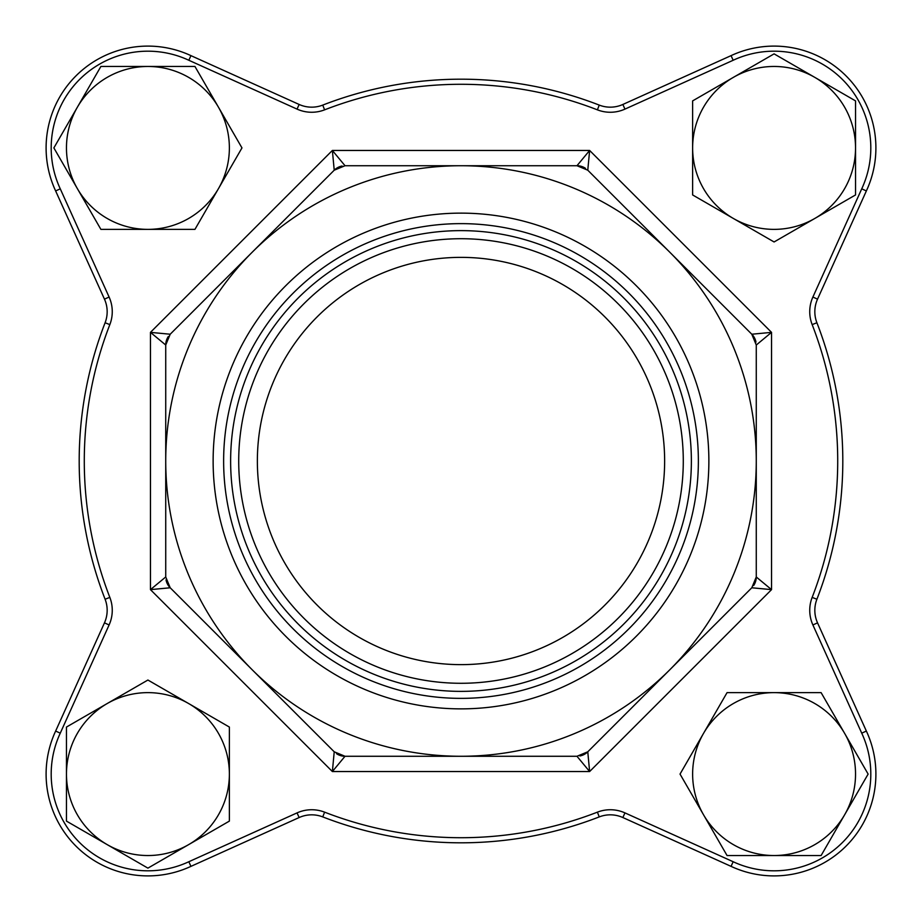 <?xml version="1.0" encoding="UTF-8"?>
<svg xmlns="http://www.w3.org/2000/svg" width="922" height="922" viewBox="0 0 922 922"><rect width="100%" height="100%" fill="white"/><g stroke="black" fill="none" stroke-linecap="round" stroke-linejoin="round"><path stroke-width="1.38" d="M324.602 812.155L322.758 816.904A381.812 381.812 0 0 0 599.242 816.904A381.812 381.812 0 0 1 322.758 816.904A30.541 30.541 0 0 0 299.143 817.537L190.946 866.357A101.812 101.812 0 0 1 55.643 731.054L104.463 622.857A30.541 30.541 0 0 0 105.096 599.242A381.812 381.812 0 0 1 105.096 322.758A30.541 30.541 0 0 0 104.463 299.143L55.643 190.946A101.812 101.812 0 0 1 190.946 55.643L299.143 104.463A30.541 30.541 0 0 0 322.758 105.096A381.812 381.812 0 0 1 599.242 105.096A30.541 30.541 0 0 0 622.857 104.463L731.054 55.643A101.812 101.812 0 0 1 866.357 190.946L817.537 299.143A30.541 30.541 0 0 0 816.904 322.758A381.812 381.812 0 0 1 816.904 599.242A381.812 381.812 0 0 0 816.904 322.758A381.812 381.812 0 0 1 816.904 599.242A30.541 30.541 0 0 0 817.537 622.857L866.357 731.054A101.812 101.812 0 0 1 731.054 866.357L622.857 817.537A30.541 30.541 0 0 0 599.242 816.904A381.812 381.812 0 0 1 322.758 816.904A30.541 30.541 0 0 0 299.143 817.537L190.946 866.357L188.826 861.736L297.045 812.893A35.635 35.635 0 0 1 324.602 812.155A376.718 376.718 0 0 0 597.398 812.155A35.635 35.635 0 0 1 624.955 812.893L733.174 861.736L731.054 866.357A101.812 101.812 0 0 0 866.357 731.054L817.537 622.857L866.357 731.054A101.812 101.812 0 0 1 875.9 774.088A101.812 101.812 0 0 0 866.357 731.054L861.736 733.174L812.893 624.955A35.635 35.635 0 0 1 812.155 597.398A376.718 376.718 0 0 0 812.155 324.602A35.635 35.635 0 0 1 812.893 297.045L861.736 188.826L866.357 190.946A101.812 101.812 0 0 0 731.054 55.643L733.174 60.264L624.955 109.107A35.635 35.635 0 0 1 597.398 109.845A376.718 376.718 0 0 0 324.602 109.845A35.635 35.635 0 0 1 297.045 109.107L188.826 60.264A96.729 96.729 0 0 0 60.264 188.826L109.107 297.045A35.635 35.635 0 0 1 109.845 324.602A376.718 376.718 0 0 0 109.845 597.398A35.635 35.635 0 0 1 109.107 624.955L60.264 733.174A96.729 96.729 0 0 0 188.826 861.736L190.946 866.357A101.812 101.812 0 0 1 55.643 731.054L60.264 733.174A96.729 96.729 0 0 0 51.194 774.088M708.868 461A247.868 247.868 0 0 1 461 708.868A247.868 247.868 0 0 1 213.132 461A247.868 247.868 0 0 1 461 213.132A247.868 247.868 0 0 1 708.868 461M223.631 461A237.369 237.369 0 0 0 461 698.369A237.369 237.369 0 0 0 698.369 461A237.369 237.369 0 0 0 461 223.631A237.369 237.369 0 0 0 223.631 461M79.188 461A381.812 381.812 0 0 1 105.096 322.758A30.541 30.541 0 0 0 104.463 299.143A30.541 30.541 0 0 1 105.096 322.758A30.541 30.541 0 0 0 104.463 299.143L55.643 190.946L60.264 188.826M664.635 461A203.635 203.635 0 0 1 461 664.635A203.635 203.635 0 0 1 257.365 461A203.635 203.635 0 0 1 461 257.365A203.635 203.635 0 0 1 664.635 461M230.627 461A230.373 230.373 0 0 0 461 691.373A230.373 230.373 0 0 0 691.373 461A230.373 230.373 0 0 0 461 230.627A230.373 230.373 0 0 0 230.627 461M238.717 461A222.283 222.283 0 0 0 461 683.283A222.283 222.283 0 0 0 683.283 461A222.283 222.283 0 0 0 461 238.717A222.283 222.283 0 0 0 238.717 461M756.271 576.976A15.271 15.271 0 0 1 753.666 585.505A15.271 15.271 0 0 0 756.271 576.976L756.271 345.024L751.799 334.225L587.775 170.201L576.976 165.73L345.024 165.73L334.225 170.201L170.201 334.225L165.73 345.024L165.73 576.976L170.201 587.775L334.225 751.799L345.024 756.271L576.976 756.271L587.775 751.799L751.799 587.775L756.271 576.976L771.541 589.631L751.799 587.775M587.775 751.799A15.271 15.271 0 0 1 579.903 755.982A15.271 15.271 0 0 0 587.775 751.799L589.631 771.541L332.369 771.541L345.024 756.271L461 756.271A295.271 295.271 0 0 0 669.787 252.213A295.271 295.271 0 0 0 165.73 461A295.271 295.271 0 0 0 461 756.271M170.201 587.775A15.271 15.271 0 0 1 166.018 579.903A15.271 15.271 0 0 0 170.201 587.775L150.459 589.631L165.73 576.976M165.73 345.024A15.271 15.271 0 0 1 168.334 336.495A15.271 15.271 0 0 0 165.73 345.024L150.459 332.369L150.459 589.631L332.369 771.541L334.225 751.799M751.799 334.225A15.271 15.271 0 0 1 755.982 342.097A15.271 15.271 0 0 0 751.799 334.225L771.541 332.369L771.541 589.631L589.631 771.541L576.976 756.271M334.225 170.201A15.271 15.271 0 0 1 342.097 166.018A15.271 15.271 0 0 0 334.225 170.201L332.369 150.459L345.024 165.73M576.976 165.73A15.271 15.271 0 0 1 585.505 168.334A15.271 15.271 0 0 0 576.976 165.73L589.631 150.459L332.369 150.459L150.459 332.369L170.201 334.225M587.775 170.201L589.631 150.459L771.541 332.369L756.271 345.024M46.1 147.912A101.812 101.812 0 0 0 55.643 190.946A101.812 101.812 0 0 1 190.946 55.643L188.826 60.264A96.729 96.729 0 0 0 51.194 147.912M345.024 756.271A15.271 15.271 0 0 1 336.495 753.666A15.271 15.271 0 0 0 345.024 756.271M461 842.812A381.812 381.812 0 0 0 599.242 816.904A30.541 30.541 0 0 1 622.857 817.537L624.955 812.893L733.174 861.736A96.729 96.729 0 0 0 861.736 733.174A96.729 96.729 0 0 1 733.174 861.736M188.826 60.264L297.045 109.107L299.143 104.463A30.541 30.541 0 0 0 322.758 105.096A381.812 381.812 0 0 1 599.242 105.096A30.541 30.541 0 0 0 622.857 104.463L731.054 55.643M60.264 733.174L109.107 624.955L104.463 622.857A30.541 30.541 0 0 0 105.096 599.242A30.541 30.541 0 0 1 107.171 610.295A30.541 30.541 0 0 0 105.096 599.242L109.845 597.398M812.155 597.398L816.904 599.242A30.541 30.541 0 0 0 817.537 622.857L812.893 624.955M229.371 147.912A81.447 81.447 0 0 0 218.456 107.194L194.945 66.465L100.89 66.465L53.868 147.912L100.89 229.371L194.945 229.371L241.967 147.912L218.456 107.194A81.447 81.447 0 0 0 77.379 107.194A81.447 81.447 0 0 0 147.912 229.371A81.447 81.447 0 0 0 229.371 147.912M147.912 692.629A81.447 81.447 0 0 0 107.194 703.544L66.465 727.055L66.465 821.11L147.912 868.132L229.371 821.11L229.371 727.055L147.912 680.033L107.194 703.544A81.447 81.447 0 0 0 107.194 844.621A81.447 81.447 0 0 0 229.371 774.088A81.447 81.447 0 0 0 147.912 692.629M692.629 774.088A81.447 81.447 0 0 0 703.544 814.806L727.055 855.535L821.11 855.535L868.132 774.088L821.11 692.629L727.055 692.629L680.033 774.088L703.544 814.806A81.447 81.447 0 0 0 844.621 814.806A81.447 81.447 0 0 0 774.088 692.629A81.447 81.447 0 0 0 692.629 774.088M774.088 229.371A81.447 81.447 0 0 0 814.806 218.456L855.535 194.945L855.535 100.89L774.088 53.868L692.629 100.89L692.629 194.945L774.088 241.967L814.806 218.456A81.447 81.447 0 0 0 814.806 77.379A81.447 81.447 0 0 0 692.629 147.912A81.447 81.447 0 0 0 774.088 229.371M812.155 324.602L816.904 322.758M597.398 109.845L599.242 105.096A30.541 30.541 0 0 0 622.857 104.463L624.955 109.107L733.174 60.264A96.729 96.729 0 0 1 861.736 188.826L812.893 297.045L817.537 299.143A30.541 30.541 0 0 0 814.829 311.705M299.143 817.537A30.541 30.541 0 0 1 322.758 816.904A30.541 30.541 0 0 0 299.143 817.537L297.045 812.893M107.171 311.705A30.541 30.541 0 0 0 104.463 299.143A30.541 30.541 0 0 1 105.096 322.758L109.845 324.602M597.398 812.155L599.242 816.904M104.463 299.143L109.107 297.045M322.758 105.096L324.602 109.845M814.829 610.295A30.541 30.541 0 0 0 817.537 622.857M190.946 866.357A101.812 101.812 0 0 1 46.1 774.088M599.242 105.096A30.541 30.541 0 0 0 622.857 104.463"/></g></svg>
